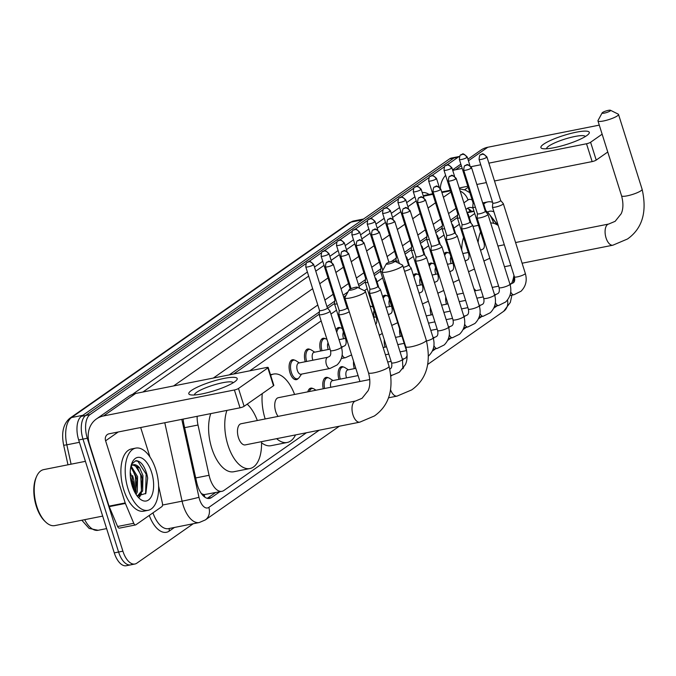 <?xml version="1.0" encoding="UTF-8"?>
<svg xmlns="http://www.w3.org/2000/svg" width="676" height="676" viewBox="0 0 676 676"><rect width="100%" height="100%" fill="white"/><g stroke="black" fill="none" stroke-linecap="round" stroke-linejoin="round"><path stroke-width="1.01" d="M298.184 378.492A10.148 5.07 -101.2 0 1 296.409 379.659A10.148 5.07 -101.2 0 1 289.996 372.806A10.148 5.07 -101.2 0 1 292.463 359.75A10.148 5.07 -101.2 0 1 294.542 360.147M305.256 361.736A10.148 5.07 -101.2 0 1 307.817 349.01A10.148 5.07 -101.2 0 1 309.904 349.407M320.618 350.996A10.148 5.07 -101.2 0 1 323.179 338.27A10.148 5.07 -101.2 0 1 325.266 338.668M335.989 330.015A10.148 5.07 -101.2 0 1 338.541 327.53A10.148 5.07 -101.2 0 1 340.628 327.928M370.051 306.017A10.148 5.07 -101.2 0 1 371.344 306.448M382.684 296.688A10.148 5.07 -101.2 0 1 384.619 295.311A10.148 5.07 -101.2 0 1 386.706 295.708M413.399 275.208A10.148 5.07 -101.2 0 1 415.334 273.831A10.148 5.07 -101.2 0 1 417.422 274.228M428.761 264.468A10.148 5.07 -101.2 0 1 430.696 263.091A10.148 5.07 -101.2 0 1 432.784 263.488M444.115 253.728A10.148 5.07 -101.2 0 1 446.059 252.351A10.148 5.07 -101.2 0 1 448.146 252.74M307.817 391.835A10.148 5.07 -101.2 0 1 310.783 388.134A10.148 5.07 -101.2 0 1 312.87 388.531M323.238 388.776A10.148 5.07 -101.2 0 1 326.145 377.394A10.148 5.07 -101.2 0 1 328.223 377.791M338.938 379.38A10.148 5.07 -101.2 0 1 341.498 366.654A10.148 5.07 -101.2 0 1 343.585 367.051M354.3 368.64A10.148 5.07 -101.2 0 1 353.59 361.288M385.024 347.16A10.148 5.07 -101.2 0 1 384.306 339.808M400.378 336.42A10.148 5.07 -101.2 0 1 399.668 329.068M431.102 314.94A10.148 5.07 -101.2 0 1 430.384 307.588M446.464 304.2A10.148 5.07 -101.2 0 1 445.746 296.849M197.147 416.315A19.029 9.515 78.8 0 0 198 425.018L209.078 475.287A19.029 9.515 78.8 0 0 209.932 478.473A19.029 9.515 78.8 0 0 221.956 491.317A19.029 9.515 78.8 0 0 223.866 490.489L306.431 432.758M202.259 494.731A6.346 3.169 78.8 0 0 204.203 494.697L204.346 494.595A19.029 9.515 -101.2 0 1 201.262 493.404M457.398 217.545L451.171 221.897M442.036 228.285L435.809 232.637M426.674 239.025L420.447 243.377M411.312 249.765L405.085 254.117M395.959 260.505L394.852 261.274M380.596 271.245L374.369 275.597M365.234 281.985L359.007 286.337M346.078 295.387L343.645 297.077M334.519 303.465L327.632 308.281M319.156 314.205L233.6 374.031M204.346 494.595L221.956 491.317M474.755 213.515L469.195 217.402M459.393 224.255L453.841 228.142M444.031 234.995L438.479 238.881M428.668 245.743L423.117 249.621M413.315 256.483L407.763 260.361M382.591 277.963L377.039 281.841M367.229 288.703L364.364 290.705M336.513 310.183L330.961 314.061M321.151 320.923L249.799 370.811M493.81 223.35L492.128 219.354A19.029 9.515 78.8 0 0 485.833 210.692M513.507 282.636A19.029 9.515 78.8 0 0 513.794 276.273M183.154 419.095A19.029 9.515 78.8 0 0 183.948 424.553L196.691 482.377A19.029 9.515 78.8 0 0 197.536 485.562A19.029 9.515 78.8 0 0 209.56 498.406A19.029 9.515 78.8 0 0 211.478 497.57L219.801 491.748M132.547 475.524A25.367 12.683 -101.2 0 1 134.786 492.221A25.367 12.683 -101.2 0 0 132.547 475.524M193.26 523.723L136.831 563.184A19.029 9.515 -101.2 0 1 134.921 564.012A19.029 9.515 -101.2 0 1 122.897 551.168L87.297 438.259A19.029 9.515 -101.2 0 1 89.992 414.616L306.245 263.395M447.03 164.952L458.184 157.153A19.029 9.515 -101.2 0 1 459.587 156.452M308.788 261.62L321.607 252.655M324.15 250.88L336.961 241.915M339.513 240.141L352.323 231.175M354.875 229.401L367.685 220.435M370.228 218.652L383.047 209.695M385.59 207.912L398.401 198.955M400.952 197.172L413.763 188.215M416.315 186.432L429.125 177.475M431.668 175.692L444.487 166.735M132.521 564.038A19.029 9.515 -101.2 0 1 130.612 564.874L126.294 565.727A19.029 9.515 -101.2 0 1 114.278 552.883L78.678 439.966L82.987 439.113A19.029 9.515 -101.2 0 1 85.683 415.47L453.875 158.015A19.029 9.515 -101.2 0 1 455.793 157.178A19.029 9.515 -101.2 0 0 453.875 158.015L85.683 415.47A19.029 9.515 -101.2 0 0 82.987 439.113L118.587 552.03L82.987 439.113L87.297 438.259M130.612 564.874A19.029 9.515 -101.2 0 1 118.587 552.03A19.029 9.515 -101.2 0 0 130.612 564.874L134.921 564.012M473.082 208.208A19.029 9.515 78.8 0 0 469.313 207.54A19.029 9.515 78.8 0 0 467.395 208.377L465.967 209.374M457.618 215.213L450.605 220.114M442.265 225.953L435.243 230.854M426.902 236.693L419.889 241.594M411.54 247.433L404.527 252.334M396.178 258.173L391.353 261.544M380.825 268.913L373.803 273.814M365.462 279.653L358.449 284.554M347.979 291.871L343.087 295.294M334.747 301.133L326.939 306.591M319.385 311.873L229.257 374.893M215.492 492.601L207.304 498.33M467.251 208.478A19.029 9.515 -101.2 0 1 471.704 211.402M133.763 490.092A25.367 12.683 78.8 0 0 132.927 481.574M78.678 439.966A19.029 9.515 -101.2 0 1 81.373 416.323L449.565 158.868A19.029 9.515 -101.2 0 1 451.483 158.032L459.604 156.418M234.538 381.898A25.367 4.715 162.5 0 1 211.985 391.412A25.367 4.715 162.5 0 1 190.598 394.852A25.367 4.715 162.5 0 1 191.443 390.449A25.367 4.715 162.5 0 1 221.872 378.881A25.367 4.715 162.5 0 1 236.313 380.444A25.367 4.715 162.5 0 1 234.538 381.898M233.195 382.768A20.297 3.777 -17.5 0 0 217.748 383.867A20.297 3.777 -17.5 0 0 196.615 392.342A20.297 3.777 -17.5 0 0 194.485 394.978M158.632 486.095L162.409 503.248A3.169 1.589 78.8 0 1 161.817 506.662L135.893 524.787A3.169 1.589 78.8 0 1 135.572 524.931L119.415 528.133A3.169 1.589 -101.2 0 1 117.59 526.494L109.225 506.645A3.169 1.589 -101.2 0 1 109.039 506.147L89.443 444.005A25.367 21.455 55 0 1 96.457 418.943A25.367 21.455 55 0 1 103.496 415.96L234.403 389.976A3.169 0.591 -17.5 0 0 238.484 388.472L244.104 406.301A3.169 0.591 162.5 0 1 240.022 407.805L109.123 433.789A6.346 5.366 -125 0 0 107.357 434.533A6.346 5.366 -125 0 0 105.608 440.803L125.195 502.936A3.169 1.589 78.8 0 0 125.381 503.443L133.755 523.292A3.169 1.589 78.8 0 0 135.572 524.931M96.457 418.943L128.617 396.449A25.367 21.455 55 0 1 135.656 393.466L266.564 367.49A3.169 0.591 -17.5 0 1 268.203 367.499A3.169 0.591 -17.5 0 1 267.873 367.921L238.484 388.472M268.203 367.499L273.822 385.328A3.169 0.591 162.5 0 1 273.493 385.751L244.104 406.301M140.676 427.528L149.971 457.001M102.676 516.101L54.824 525.598A28.536 14.272 -101.2 0 1 45.723 522.066L44.802 521.188A27.268 13.638 -101.2 0 1 36.267 506.155A27.268 13.638 -101.2 0 1 36.132 477.51L36.648 476.352A28.536 14.272 -101.2 0 1 43.712 469.609L85.413 461.336M45.723 522.066A28.536 14.272 -101.2 0 1 36.791 506.332A28.536 14.272 -101.2 0 1 36.648 476.352M155.784 469.516A31.713 15.852 -101.2 0 1 148.095 510.312A31.713 15.852 -101.2 0 1 128.06 488.909A31.713 15.852 -101.2 0 1 135.749 448.112A31.713 15.852 -101.2 0 1 155.784 469.516M148.095 510.312L143.785 511.174A31.713 15.852 -101.2 0 1 123.75 489.762A31.713 15.852 -101.2 0 1 131.44 448.965L135.749 448.112M137.228 496.066L145.864 493.395L147.664 478.076L146.853 474.189C144.394 465.933 140.98 461.429 136.62 460.694L135.699 460.787L131.541 464.133M131.465 464.361L139.662 467.953A15.852 7.926 -101.2 0 0 133.451 464.733A15.852 7.926 -101.2 0 0 130.95 466.229M132.217 486.002A22.198 11.095 -101.2 0 1 132.107 462.68A22.198 11.095 -101.2 0 1 151.627 472.431A22.198 11.095 -101.2 0 1 151.542 496.159A22.198 11.095 -101.2 0 1 139.163 498.237A22.198 11.095 -101.2 0 1 132.217 486.002M135.453 493.421L136.89 480.213L136.222 476.876L130.789 466.972M136.079 494.435L137.262 492.077L137.566 476.605L131.11 466.06M131.786 484.54L130.324 476.2M132.995 488.233L132.183 477.678L130.223 472.347M137.355 496.142L141.301 491.275L142.273 479.14L141.605 475.803L134.989 465.181L133.079 464.826M137.574 496.243L142.653 491.004L142.957 475.541L139.662 467.953M131.499 481.278L130.882 478.143M136.89 480.213L136.273 477.07M139.662 497.004L141.385 493.48M142.273 479.14L141.664 476.005M147.571 477.476L147.064 475.008M136.062 491.942L135.369 476.293L131.795 467.893M139.155 496.894L140.253 494.807M141.445 490.877L140.752 475.22L137.177 466.82M145.594 493.86L146.143 474.155L137.887 461.269L135.386 460.855M357.055 287.951A4.436 0.828 -17.5 0 0 357.393 287.241A4.436 0.828 -17.5 0 0 353.759 287.689A4.436 0.828 -17.5 0 0 349.509 289.446A4.436 0.828 -17.5 0 0 349.078 289.86A4.436 0.828 -17.5 0 0 352.019 289.903A4.436 0.828 -17.5 0 0 357.055 287.951M357.393 287.241L365.141 291.094A10.782 2.003 162.5 0 1 365.437 291.398A10.782 2.003 162.5 0 1 364.313 292.818A10.782 2.003 162.5 0 1 353.024 297.339A10.782 2.003 162.5 0 1 344.878 297.879A10.782 2.003 162.5 0 1 344.946 297.457L349.078 289.86M359.784 422.162A10.782 5.391 78.8 0 1 352.973 414.887A10.782 5.391 78.8 0 1 354.503 401.485A10.782 5.391 78.8 0 1 355.584 401.012L241.062 423.751A10.782 5.391 78.8 0 0 238.442 437.617A10.782 5.391 78.8 0 0 245.253 444.901L359.784 422.162L374.428 415.951C389.275 405.439 394.15 388.877 389.046 366.274L365.437 291.398M261.527 441.665A34.882 17.441 -101.2 0 1 249.951 468.536A34.882 17.441 -101.2 0 1 227.905 444.985A34.882 17.441 -101.2 0 1 226.925 410.408M249.951 468.536L233.786 471.747A34.882 17.441 -101.2 0 1 211.749 448.196A34.882 17.441 -101.2 0 1 210.76 413.611M247.188 404.147A34.882 17.441 -101.2 0 1 257.328 420.523M394.319 261.891A4.436 0.828 -17.5 0 0 394.657 261.181A4.436 0.828 -17.5 0 0 391.024 261.637A4.436 0.828 -17.5 0 0 386.773 263.386A4.436 0.828 -17.5 0 0 386.342 263.801A4.436 0.828 -17.5 0 0 389.275 263.851A4.436 0.828 -17.5 0 0 394.319 261.891M394.657 261.181L402.406 265.034A10.782 2.003 162.5 0 1 402.702 265.338A10.782 2.003 162.5 0 1 401.578 266.767A10.782 2.003 162.5 0 1 390.289 271.279A10.782 2.003 162.5 0 1 382.134 271.828A10.782 2.003 162.5 0 1 382.21 271.406L386.342 263.801M369.806 379.532L278.318 397.691A10.782 5.391 78.8 0 0 275.707 411.566A10.782 5.391 78.8 0 0 278.098 416.399M295.522 434.922A34.882 17.441 -101.2 0 1 287.207 442.476A34.882 17.441 -101.2 0 1 276.636 438.665M265.178 418.959A34.882 17.441 -101.2 0 1 265.169 418.926A34.882 17.441 -101.2 0 1 262.254 393.609M287.207 442.476L271.051 445.687A34.882 17.441 -101.2 0 1 261.553 442.772M270.645 375.239A34.882 17.441 -101.2 0 1 273.628 374.056A34.882 17.441 -101.2 0 1 294.592 394.463M610.132 110.982A4.436 0.828 -17.5 0 0 610.47 110.272A4.436 0.828 -17.5 0 0 606.837 110.729A4.436 0.828 -17.5 0 0 602.586 112.478A4.436 0.828 -17.5 0 0 602.155 112.892A4.436 0.828 -17.5 0 0 605.096 112.943A4.436 0.828 -17.5 0 0 610.132 110.982M610.47 110.272L618.219 114.134A10.782 2.003 162.5 0 1 618.515 114.43A10.782 2.003 162.5 0 1 617.391 115.858A10.782 2.003 162.5 0 1 606.102 120.379A10.782 2.003 162.5 0 1 597.956 120.919A10.782 2.003 162.5 0 1 598.023 120.497L602.155 112.892M513.963 275.377A34.882 17.441 -101.2 0 1 511.538 283.59M475.946 290.655A34.882 17.441 -101.2 0 1 473.8 288.415M478.084 242.54A34.882 17.441 -101.2 0 1 480.568 231.961M490.666 222.995A34.882 17.441 -101.2 0 1 498.246 225.539M461.683 249.968A34.882 17.441 -101.2 0 1 463.559 237.479M472.997 226.418A34.882 17.441 -101.2 0 1 473.284 226.359L478.473 225.328M339.208 310.402L338.82 314.391A5.704 1.065 -17.5 0 0 338.828 314.475A5.704 1.065 -17.5 0 0 341.777 314.509A5.704 1.065 -17.5 0 0 349.12 311.797A5.704 1.065 -17.5 0 0 349.238 311.712M339.208 310.377A4.124 0.769 -17.5 0 0 339.217 310.436A4.124 0.769 -17.5 0 0 341.346 310.453A4.124 0.769 -17.5 0 0 346.644 308.501A4.124 0.769 -17.5 0 0 347.075 307.952A4.124 0.769 -17.5 0 0 347.05 307.901M309.346 391.531A9.515 4.757 -101.2 0 1 311.982 388.539A9.515 4.757 -101.2 0 1 314.188 389.063L315.988 390.213M356.184 245.337C356.455 242 356.979 240.462 357.748 240.715A4.124 3.49 -125 0 1 358.897 240.233A4.124 3.49 55 0 1 363.612 243.402A4.124 0.769 -17.5 0 1 359.294 245.126A4.124 0.769 -17.5 0 1 356.184 245.337L369.933 288.956A4.124 0.769 -17.5 0 1 369.933 288.889L369.535 292.911A5.704 1.065 -17.5 0 0 369.544 292.995A5.704 1.065 -17.5 0 0 372.493 293.029A5.704 1.065 -17.5 0 0 379.836 290.317A5.704 1.065 -17.5 0 0 380.436 289.565A5.704 1.065 -17.5 0 0 380.394 289.489L377.791 286.447A4.124 0.769 -17.5 0 0 377.766 286.421M369.933 288.956A4.124 0.769 -17.5 0 0 372.062 288.973A4.124 0.769 -17.5 0 0 377.369 287.021A4.124 0.769 -17.5 0 0 377.8 286.472L364.043 242.853C358.01 237.031 359.818 241.104 357.748 240.715M330.801 387.272A5.704 2.856 -101.2 0 1 332.398 380.681L358.094 375.577M324.624 388.506A9.515 4.757 -101.2 0 1 327.345 377.8A9.515 4.757 -101.2 0 1 329.55 378.323L333.031 380.554M346.568 377.867A5.704 2.856 -101.2 0 1 346.365 377.284A5.704 2.856 -101.2 0 1 347.751 369.941L355.813 368.344M385.016 280.954L384.897 282.171A5.704 1.065 -17.5 0 0 384.906 282.255A5.704 1.065 -17.5 0 0 385.506 282.517M340.332 379.101A9.515 4.757 -101.2 0 1 342.707 367.06A9.515 4.757 -101.2 0 1 344.904 367.583L348.394 369.814M404.561 271.237A5.704 1.065 -17.5 0 0 410.56 268.837A5.704 1.065 -17.5 0 0 411.152 268.085A5.704 1.065 -17.5 0 0 411.109 268.009L408.507 264.967M403.344 267.375A4.124 0.769 -17.5 0 0 408.084 265.541A4.124 0.769 -17.5 0 0 408.515 264.992A4.124 0.769 -17.5 0 0 408.49 264.941M355.694 368.361A9.515 4.757 -101.2 0 1 355.238 366.536M416.002 256.703L415.622 260.691A5.704 1.065 -17.5 0 0 415.63 260.775A5.704 1.065 -17.5 0 0 418.571 260.801A5.704 1.065 -17.5 0 0 425.922 258.097A5.704 1.065 -17.5 0 0 426.514 257.345A5.704 1.065 -17.5 0 0 426.471 257.269L423.869 254.227A4.124 0.769 -17.5 0 1 423.877 254.252A4.124 0.769 -17.5 0 1 423.446 254.801A4.124 0.769 -17.5 0 1 418.14 256.753A4.124 0.769 -17.5 0 1 416.01 256.736A4.124 0.769 -17.5 0 1 416.01 256.669M431.364 245.929A4.124 0.769 -17.5 0 0 431.373 245.996L430.975 249.951A5.704 1.065 -17.5 0 0 430.984 250.035A5.704 1.065 -17.5 0 0 433.933 250.061A5.704 1.065 -17.5 0 0 441.276 247.357A5.704 1.065 -17.5 0 0 441.876 246.605A5.704 1.065 -17.5 0 0 441.834 246.529L439.231 243.487M417.624 202.369C417.895 199.04 418.419 197.502 419.188 197.755A4.124 3.49 -125 0 1 420.337 197.274A4.124 3.49 55 0 1 425.052 200.442A4.124 0.769 -17.5 0 1 420.734 202.166A4.124 0.769 -17.5 0 1 417.624 202.369L431.373 245.996A4.124 0.769 -17.5 0 0 433.502 246.013A4.124 0.769 -17.5 0 0 438.808 244.061A4.124 0.769 -17.5 0 0 439.239 243.512A4.124 0.769 -17.5 0 0 439.206 243.461M386.418 346.881A9.515 4.757 -101.2 0 1 385.962 345.056M432.978 191.629C433.257 188.3 433.781 186.753 434.55 187.015A4.124 3.49 -125 0 1 435.69 186.534A4.124 3.49 55 0 1 440.414 189.694A4.124 0.769 -17.5 0 1 436.096 191.426A4.124 0.769 -17.5 0 1 432.978 191.629L446.735 235.256A4.124 0.769 -17.5 0 1 446.726 235.189L446.337 239.211A5.704 1.065 -17.5 0 0 446.346 239.296A5.704 1.065 -17.5 0 0 449.295 239.321A5.704 1.065 -17.5 0 0 456.638 236.617A5.704 1.065 -17.5 0 0 457.23 235.865A5.704 1.065 -17.5 0 0 457.187 235.789L454.585 232.747M446.735 235.256A4.124 0.769 -17.5 0 0 448.864 235.273A4.124 0.769 -17.5 0 0 454.171 233.321A4.124 0.769 -17.5 0 0 454.593 232.772A4.124 0.769 -17.5 0 0 454.568 232.721M401.772 336.141A9.515 4.757 -101.2 0 1 401.324 334.316M462.088 224.483L461.7 228.471A5.704 1.065 -17.5 0 0 461.708 228.556A5.704 1.065 -17.5 0 0 464.657 228.581A5.704 1.065 -17.5 0 0 472 225.877A5.704 1.065 -17.5 0 0 472.592 225.125A5.704 1.065 -17.5 0 0 472.549 225.049L469.947 222.007A4.124 0.769 -17.5 0 0 469.93 221.981M462.088 224.449A4.124 0.769 -17.5 0 0 462.097 224.508A4.124 0.769 -17.5 0 0 464.226 224.533A4.124 0.769 -17.5 0 0 469.524 222.581A4.124 0.769 -17.5 0 0 469.955 222.032L456.207 178.413C450.174 172.583 451.982 176.656 449.912 176.275A4.124 3.49 -125 0 1 451.053 175.794A4.124 3.49 55 0 1 455.776 178.954A4.124 0.769 -17.5 0 0 456.207 178.413M477.442 213.743L477.062 217.731A5.704 1.065 -17.5 0 0 477.062 217.816A5.704 1.065 -17.5 0 0 480.011 217.841A5.704 1.065 -17.5 0 0 487.354 215.137A5.704 1.065 -17.5 0 0 487.954 214.385A5.704 1.065 -17.5 0 0 487.911 214.309L485.309 211.267M477.45 213.709A4.124 0.769 -17.5 0 0 477.45 213.768A4.124 0.769 -17.5 0 0 479.58 213.793A4.124 0.769 -17.5 0 0 484.886 211.841A4.124 0.769 -17.5 0 0 485.317 211.292A4.124 0.769 -17.5 0 0 485.283 211.242M432.496 314.661A9.515 4.757 -101.2 0 1 432.04 312.836M502.716 204.397A5.704 1.065 -17.5 0 0 503.316 203.645A5.704 1.065 -17.5 0 0 503.274 203.569L500.671 200.527A4.124 0.769 -17.5 0 1 500.679 200.552A4.124 0.769 -17.5 0 1 500.248 201.093A4.124 0.769 -17.5 0 1 494.942 203.054A4.124 0.769 -17.5 0 1 492.812 203.028L492.415 206.991A5.704 1.065 -17.5 0 0 492.424 207.076A5.704 1.065 -17.5 0 0 495.373 207.101A5.704 1.065 -17.5 0 0 502.716 204.397M492.804 202.969A4.124 0.769 -17.5 0 0 492.812 203.028L479.064 159.409A4.124 0.769 -17.5 0 0 482.174 159.206A4.124 0.769 -17.5 0 0 486.492 157.474A4.124 0.769 -17.5 0 0 486.923 156.933L500.679 200.552M447.858 303.921A9.515 4.757 -101.2 0 1 447.402 302.096M330.023 368.462L300.93 374.234A5.704 2.856 -101.2 0 1 297.33 370.38A5.704 2.856 -101.2 0 1 298.707 363.037L327.801 357.258A5.704 2.856 -101.2 0 0 327.074 357.629A5.704 2.856 -101.2 0 0 326.415 364.601A5.704 2.856 -101.2 0 0 330.023 368.462L337.07 364.964C341.963 360.063 343.4 354.114 341.38 347.118L330.023 311.104A5.704 1.065 -17.5 0 0 329.989 311.036L327.378 307.986A4.124 0.769 -17.5 0 0 327.361 307.96M305.772 266.876C306.051 263.539 306.574 262.001 307.343 262.263A4.124 3.49 -125 0 1 308.493 261.773A4.124 3.49 55 0 1 313.208 264.941A4.124 0.769 -17.5 0 1 308.89 266.665A4.124 0.769 -17.5 0 1 305.772 266.876L319.528 310.495A4.124 0.769 -17.5 0 1 319.52 310.436L319.131 314.45A5.704 1.065 -17.5 0 0 319.14 314.543A5.704 1.065 -17.5 0 0 322.089 314.568A5.704 1.065 -17.5 0 0 327.556 312.853A5.704 1.065 -17.5 0 0 330.023 311.104M301.572 374.107L299.206 377.495A9.515 4.757 -101.2 0 1 297.364 378.822A9.515 4.757 -101.2 0 1 291.356 372.4A9.515 4.757 -101.2 0 1 293.663 360.156A9.515 4.757 -101.2 0 1 295.86 360.68L299.35 362.911M319.528 310.495A4.124 0.769 -17.5 0 0 321.658 310.521A4.124 0.769 -17.5 0 0 326.964 308.56A4.124 0.769 -17.5 0 0 327.395 308.019L313.639 264.4C307.605 258.57 309.414 262.643 307.343 262.263M312.887 360.224A5.704 2.856 -101.2 0 1 312.684 359.64A5.704 2.856 -101.2 0 1 314.07 352.297L330.049 349.129M334.882 299.73L334.493 303.71A5.704 1.065 -17.5 0 0 334.502 303.803A5.704 1.065 -17.5 0 0 337.147 303.887M334.882 299.696A4.124 0.769 -17.5 0 0 334.89 299.755A4.124 0.769 -17.5 0 0 335.904 299.941M344.895 301.04A5.704 1.065 -17.5 0 0 345.385 300.364A5.704 1.065 -17.5 0 0 345.343 300.288L344.261 299.029M306.65 361.457A9.515 4.757 -101.2 0 1 309.017 349.416A9.515 4.757 -101.2 0 1 311.222 349.94L314.712 352.171M328.249 349.484A5.704 2.856 -101.2 0 1 328.046 348.9A5.704 2.856 -101.2 0 1 328.054 342.816M322.013 350.717A9.515 4.757 -101.2 0 1 324.379 338.676A9.515 4.757 -101.2 0 1 326.584 339.2L326.998 339.462M343.611 338.744A5.704 2.856 -101.2 0 1 343.408 338.161A5.704 2.856 -101.2 0 1 343.416 332.077M365.606 278.216A4.124 0.769 -17.5 0 0 365.606 278.275L365.209 282.23A5.704 1.065 -17.5 0 0 365.217 282.315A5.704 1.065 -17.5 0 0 367.871 282.407M351.858 234.656C352.128 231.319 352.652 229.781 353.421 230.034A4.124 3.49 -125 0 1 354.57 229.553A4.124 3.49 55 0 1 359.286 232.721A4.124 0.769 -17.5 0 1 354.968 234.445A4.124 0.769 -17.5 0 1 351.858 234.656L365.606 278.275A4.124 0.769 -17.5 0 0 366.629 278.461M375.619 279.56A5.704 1.065 -17.5 0 0 376.11 278.884A5.704 1.065 -17.5 0 0 376.067 278.808L374.977 277.54M336.749 332.423A9.515 4.757 -101.2 0 1 339.741 327.936A9.515 4.757 -101.2 0 1 341.946 328.46L342.36 328.722M380.96 267.476A4.124 0.769 -17.5 0 0 380.968 267.535L380.571 271.49A5.704 1.065 -17.5 0 0 380.58 271.575A5.704 1.065 -17.5 0 0 382.134 271.82L405.744 346.704A10.782 2.003 -17.5 0 0 413.898 346.163A10.782 2.003 -17.5 0 0 425.187 341.642A10.782 2.003 -17.5 0 0 426.311 340.222L402.702 265.338M367.212 223.917C367.49 220.579 368.014 219.041 368.783 219.294A4.124 3.49 -125 0 1 369.924 218.813A4.124 3.49 55 0 1 374.648 221.981A4.124 0.769 -17.5 0 1 370.33 223.705A4.124 0.769 -17.5 0 1 367.212 223.917L380.968 267.535A4.124 0.769 -17.5 0 0 381.982 267.721M374.327 317.264A5.704 2.856 -101.2 0 1 374.124 316.681A5.704 2.856 -101.2 0 1 374.141 310.597M382.574 213.177C382.853 209.839 383.376 208.301 384.145 208.554A4.124 3.49 -125 0 1 385.286 208.073A4.124 3.49 55 0 1 390.01 211.242A4.124 0.769 -17.5 0 1 385.692 212.965A4.124 0.769 -17.5 0 1 382.574 213.177L396.33 256.795A4.124 0.769 -17.5 0 1 396.322 256.736L395.933 260.75A5.704 1.065 -17.5 0 0 395.942 260.835A5.704 1.065 -17.5 0 0 398.587 260.919M396.33 256.795A4.124 0.769 -17.5 0 0 397.344 256.981M406.335 258.08A5.704 1.065 -17.5 0 0 406.825 257.404A5.704 1.065 -17.5 0 0 406.783 257.328L405.701 256.06M370.456 306.456L370.203 306.507A9.515 4.757 -101.2 0 1 370.456 306.456A9.515 4.757 -101.2 0 1 372.662 306.98L373.076 307.242M389.689 306.524A5.704 2.856 -101.2 0 1 389.486 305.941A5.704 2.856 -101.2 0 1 389.494 299.857M411.676 246.022L411.295 250.01A5.704 1.065 -17.5 0 0 411.304 250.095A5.704 1.065 -17.5 0 0 413.949 250.179M411.684 245.996A4.124 0.769 -17.5 0 0 411.684 246.056A4.124 0.769 -17.5 0 0 412.706 246.241M421.697 247.34A5.704 1.065 -17.5 0 0 422.187 246.664A5.704 1.065 -17.5 0 0 422.145 246.588L421.063 245.32M383.25 298.505A9.515 4.757 -101.2 0 1 385.819 295.716A9.515 4.757 -101.2 0 1 388.024 296.24L388.438 296.502M427.038 235.282L426.649 239.27A5.704 1.065 -17.5 0 0 426.657 239.355A5.704 1.065 -17.5 0 0 429.311 239.439M427.038 235.256A4.124 0.769 -17.5 0 0 427.046 235.316A4.124 0.769 -17.5 0 0 428.069 235.501M437.059 236.6A5.704 1.065 -17.5 0 0 437.549 235.924A5.704 1.065 -17.5 0 0 437.507 235.848L436.417 234.58M420.404 285.035A5.704 2.856 -101.2 0 1 420.21 284.452A5.704 2.856 -101.2 0 1 420.219 278.377M442.4 224.516A4.124 0.769 -17.5 0 0 442.408 224.576L442.011 228.53A5.704 1.065 -17.5 0 0 442.019 228.615A5.704 1.065 -17.5 0 0 444.664 228.699M428.652 180.957C428.93 177.619 429.454 176.081 430.223 176.335A4.124 3.49 -125 0 1 431.364 175.853A4.124 3.49 55 0 1 436.088 179.022A4.124 0.769 -17.5 0 1 431.77 180.745A4.124 0.769 -17.5 0 1 428.652 180.957L442.408 224.576A4.124 0.769 -17.5 0 0 443.422 224.762M452.413 225.86A5.704 1.065 -17.5 0 0 452.903 225.184A5.704 1.065 -17.5 0 0 452.861 225.108L451.779 223.84M413.974 277.025A9.515 4.757 -101.2 0 1 416.543 274.236A9.515 4.757 -101.2 0 1 418.74 274.752L419.162 275.022M435.767 274.295A5.704 2.856 -101.2 0 1 435.564 273.712A5.704 2.856 -101.2 0 1 435.572 267.637M444.014 170.217C444.293 166.879 444.816 165.341 445.585 165.595A4.124 3.49 -125 0 1 446.726 165.113A4.124 3.49 55 0 1 451.45 168.282A4.124 0.769 -17.5 0 1 447.132 170.006A4.124 0.769 -17.5 0 1 444.014 170.217L457.77 213.836A4.124 0.769 -17.5 0 1 457.762 213.768L457.373 217.79A5.704 1.065 -17.5 0 0 457.382 217.875A5.704 1.065 -17.5 0 0 460.026 217.959M457.77 213.836A4.124 0.769 -17.5 0 0 458.784 214.022M467.775 215.12A5.704 1.065 -17.5 0 0 468.265 214.444A5.704 1.065 -17.5 0 0 468.223 214.368L467.141 213.101M429.328 266.285A9.515 4.757 -101.2 0 1 431.896 263.496A9.515 4.757 -101.2 0 1 434.102 264.012L434.516 264.282M451.129 263.555A5.704 2.856 -101.2 0 1 450.926 262.972A5.704 2.856 -101.2 0 1 450.934 256.897M473.115 203.062L472.735 207.05A5.704 1.065 -17.5 0 0 472.735 207.135A5.704 1.065 -17.5 0 0 475.389 207.219M473.124 203.028A4.124 0.769 -17.5 0 0 473.124 203.096A4.124 0.769 -17.5 0 0 474.146 203.273M483.137 204.38A5.704 1.065 -17.5 0 0 483.627 203.704A5.704 1.065 -17.5 0 0 483.585 203.628L482.503 202.361M444.69 255.536A9.515 4.757 -101.2 0 1 447.258 252.756A9.515 4.757 -101.2 0 1 449.464 253.272L449.878 253.542M586.65 135.682A25.367 4.715 162.5 0 1 564.105 145.196A25.367 4.715 162.5 0 1 542.71 148.644A25.367 4.715 162.5 0 1 543.555 144.233A25.367 4.715 162.5 0 1 573.992 132.673A25.367 4.715 162.5 0 1 588.424 134.228A25.367 4.715 162.5 0 1 586.65 135.682M585.306 136.56A20.297 3.777 -17.5 0 0 569.86 137.65A20.297 3.777 -17.5 0 0 548.735 146.126A20.297 3.777 -17.5 0 0 546.605 148.762M440.346 188.114A25.367 21.455 55 0 1 445.619 175.304M452.759 170.546A25.367 21.455 55 0 1 455.616 169.744L462.198 168.434M467.927 159.19L480.729 150.241A25.367 21.455 55 0 1 487.776 147.258L599.282 125.128M471.096 166.676L480.746 164.758M488.883 163.144L586.514 143.76A3.169 0.591 -17.5 0 0 590.596 142.256L596.215 160.085A3.169 0.591 162.5 0 1 592.142 161.589L494.502 180.974M602.139 134.186L590.596 142.256M607.758 152.016L596.215 160.085M486.365 182.588L476.859 184.472M467.817 186.263L461.235 187.573A6.346 5.366 -125 0 0 459.469 188.317A6.346 5.366 -125 0 0 459.35 188.401M487.557 212.146A22.198 11.095 -101.2 0 1 493.953 211.926M498.22 225.522L489.576 214.613M483.729 204.025A31.713 15.852 -101.2 0 1 487.861 201.896A31.713 15.852 -101.2 0 1 492.593 202.318M482.96 202.893A31.713 15.852 -101.2 0 1 483.551 202.749L487.861 201.896M497.291 224.905L489.83 214.985M195.71 477.949L209.078 475.287M204.203 494.697A19.029 16.089 55 0 1 204.811 497.139M184.632 427.671L198 425.018M467.04 212.779L474.079 211.377M207.464 498.364L211.478 497.57M181.793 419.365L198.964 497.274A12.683 6.346 78.8 0 0 199.53 499.395A12.683 6.346 78.8 0 0 208.825 507.406L319.207 430.223M208.825 507.406A12.683 10.731 -125 0 1 205.318 519.937L199.243 522.54A25.367 12.683 -101.2 0 1 183.213 505.411A25.367 12.683 -101.2 0 1 182.081 501.17L162.527 505.048M174.433 527.466L169.33 531.032A3.169 2.679 55 0 1 169.684 528.404M169.33 531.032A28.536 14.272 -101.2 0 1 149.261 515.442M152.953 512.864A25.367 12.683 78.8 0 0 168.535 528.632L199.243 522.54M132.758 394.285A28.536 14.272 -101.2 0 1 133.916 393.331L307.394 272.022M314.484 267.071L322.756 261.282M329.837 256.331L338.118 250.542M345.199 245.591L353.48 239.803M360.561 234.851L368.834 229.063M375.924 224.111L384.196 218.323M391.277 213.371L399.558 207.583M406.639 202.631L414.92 196.843M422.221 192.601A28.536 14.272 -101.2 0 1 429.04 194.477M89.992 414.616L81.373 416.323M122.897 551.168L114.278 552.883M458.184 157.153L449.565 158.868M198.964 497.274A12.683 0.456 167.6 0 1 182.081 501.17L164.792 422.737M450.512 190.818L441.91 192.525M432.868 194.325L423.362 196.209M432.691 193.75L425.322 195.212A25.367 12.683 78.8 0 0 423.294 195.989M173.58 385.945L312.658 288.694M319.74 283.743L328.012 277.954M335.887 272.453L343.374 267.214M351.241 261.713L358.736 256.474M366.603 250.973L374.098 245.734M381.965 240.233L389.452 234.995M397.327 229.494L404.814 224.255M412.681 218.754L420.176 213.515M428.043 208.014L435.53 202.775M443.405 197.274L450.892 192.035M416.205 200.916L407.924 206.704M400.843 211.656L392.562 217.444M385.481 222.396L377.208 228.184M370.118 233.135L361.846 238.924M354.765 243.875L346.484 249.664M339.403 254.615L331.122 260.404M324.041 265.355L315.768 271.144M308.678 276.095L142.873 392.038M432.319 351.123L435.75 348.731M447.681 340.383L451.103 337.992M463.043 329.643L466.465 327.252M478.397 318.903L481.827 316.512M493.759 308.163L497.19 305.772M472.186 200.096A12.683 6.346 78.8 0 0 467.995 199.978L463.905 202.834M456.038 208.343L448.543 213.582M440.676 219.083L433.181 224.322M425.314 229.823L417.827 235.062M409.952 240.563L402.465 245.802M394.598 251.303L387.103 256.542M379.236 262.043L371.741 267.282M363.874 272.783L356.387 278.022M348.52 283.523L341.025 288.762M333.158 294.263L324.877 300.051M317.796 305.003L213.329 378.053M134.118 393.846A3.169 2.679 55 0 1 133.916 393.331M467.995 199.978A12.683 10.731 -125 0 0 460.204 191.097M511.893 295.159L510.329 302.409L503.645 311.332A12.683 10.731 -125 0 0 507.473 300.034M82.852 415.292L71.546 417.531A6.346 5.366 -125 0 0 69.789 418.275L349.264 222.852A6.346 5.366 55 0 1 351.03 222.108L71.546 417.531A25.367 12.683 78.8 0 0 66.823 444.816L63.679 445.298C61.195 432.978 63.231 423.97 69.789 418.275M349.264 222.852L353.582 220.993A25.367 12.683 78.8 0 0 351.03 222.108L362.336 219.861M79.413 442.315L66.823 444.816L71.09 464.175M84.703 519.667A25.367 12.683 78.8 0 0 98.104 530.288L106.622 528.598M135.656 393.466L103.496 415.96M273.493 385.751L267.873 367.921M118.216 431.981L105.608 440.803M109.039 506.147L125.195 502.936M240.022 407.805L234.403 389.976M125.381 503.443L109.225 506.645M117.59 526.494L133.755 523.292M355.584 401.012L362.074 398.282L368.116 390.694C368.766 389.224 371.394 383.664 368.488 372.763A10.782 2.003 -17.5 0 0 376.633 372.214A10.782 2.003 -17.5 0 0 387.923 367.702A10.782 2.003 -17.5 0 0 389.046 366.274M390.677 390.077A10.782 5.391 78.8 0 0 397.049 396.111L411.692 389.9C426.539 379.38 431.415 362.818 426.311 340.222M391.041 375.315L392.849 374.96A10.782 5.391 78.8 0 0 391.767 375.433A10.782 5.391 78.8 0 0 391.125 376M515.577 242.532L608.662 224.052A10.782 5.391 78.8 0 0 607.58 224.525A10.782 5.391 78.8 0 0 606.051 237.927A10.782 5.391 78.8 0 0 612.862 245.202L627.505 238.991C642.352 228.471 647.228 211.918 642.124 189.314L618.515 114.43M608.662 224.052L615.152 221.322L621.193 213.734C621.844 212.256 624.472 206.704 621.565 195.795A10.782 2.003 -17.5 0 0 629.711 195.254A10.782 2.003 -17.5 0 0 641 190.733A10.782 2.003 -17.5 0 0 642.124 189.314M332.896 264.882A4.124 3.49 55 0 0 328.173 261.713A4.124 3.49 -125 0 0 327.032 262.195C326.263 261.942 325.739 263.479 325.46 266.817A4.124 0.769 -17.5 0 0 328.578 266.606A4.124 0.769 -17.5 0 0 332.896 264.882A4.124 0.769 -17.5 0 0 333.327 264.333L347.075 307.952M348.258 254.142A4.124 3.49 55 0 0 343.535 250.973A4.124 3.49 -125 0 0 342.394 251.455C341.625 251.202 341.101 252.74 340.822 256.077A4.124 0.769 -17.5 0 0 343.94 255.866A4.124 0.769 -17.5 0 0 348.258 254.142A4.124 0.769 -17.5 0 0 348.681 253.593L359.64 288.356M389.858 369.121L390.525 368.657C391.793 367.702 392.131 365.733 391.548 362.767A5.704 1.065 -17.5 0 0 395.857 362.48A5.704 1.065 -17.5 0 0 401.84 360.088A5.704 1.065 -17.5 0 0 401.983 359.978A5.704 1.065 -17.5 0 0 402.431 359.336L380.436 289.565M363.612 243.402A4.124 0.769 -17.5 0 0 364.043 242.853M378.974 232.662A4.124 3.49 55 0 0 374.25 229.494A4.124 3.49 -125 0 0 373.11 229.975C372.341 229.722 371.817 231.26 371.538 234.597A4.124 0.769 -17.5 0 0 374.656 234.386A4.124 0.769 -17.5 0 0 378.974 232.662A4.124 0.769 -17.5 0 0 379.405 232.113L388.928 262.33M402.71 360.3A5.704 2.856 -101.2 0 1 403.479 359.108A5.704 2.856 -101.2 0 1 404.206 358.736L405.887 357.917L407.146 355.593M403.606 367.888A5.704 2.856 -101.2 0 1 403.209 367.11M394.336 221.922A4.124 3.49 55 0 0 389.613 218.754A4.124 3.49 -125 0 0 388.472 219.235C387.703 218.982 387.179 220.52 386.9 223.857A4.124 0.769 -17.5 0 0 390.018 223.646A4.124 0.769 -17.5 0 0 394.336 221.922A4.124 0.769 -17.5 0 0 394.767 221.373L408.515 264.992M426.548 341.008A5.704 1.065 -17.5 0 0 432.555 338.608A5.704 1.065 -17.5 0 0 432.699 338.499A5.704 1.065 -17.5 0 0 433.147 337.848L411.152 268.085M409.69 211.182A4.124 3.49 55 0 0 404.975 208.014A4.124 3.49 -125 0 0 403.834 208.495C403.065 208.242 402.541 209.78 402.262 213.117A4.124 0.769 -17.5 0 0 405.38 212.906A4.124 0.769 -17.5 0 0 409.69 211.182A4.124 0.769 -17.5 0 0 410.121 210.633L423.877 254.252M433.426 338.82A5.704 2.856 -101.2 0 1 434.203 337.62A5.704 2.856 -101.2 0 1 434.93 337.256L436.603 336.437C437.871 335.482 438.209 333.513 437.625 330.547A5.704 1.065 -17.5 0 0 441.943 330.26A5.704 1.065 -17.5 0 0 447.918 327.868A5.704 1.065 -17.5 0 0 448.061 327.759A5.704 1.065 -17.5 0 0 448.509 327.108L426.514 257.345M448.509 327.108C450.52 334.105 449.084 340.053 444.2 344.954L437.152 348.453A5.704 2.856 -101.2 0 1 433.933 345.63M448.788 328.08A5.704 2.856 -101.2 0 1 449.557 326.88A5.704 2.856 -101.2 0 1 450.292 326.516L451.965 325.697C453.233 324.742 453.571 322.773 452.988 319.807A5.704 1.065 -17.5 0 0 457.297 319.52A5.704 1.065 -17.5 0 0 463.28 317.128A5.704 1.065 -17.5 0 0 463.423 317.019A5.704 1.065 -17.5 0 0 463.871 316.368L441.876 246.605M463.871 316.368C465.882 323.365 464.446 329.313 459.562 334.214L452.514 337.713A5.704 2.856 -101.2 0 1 449.295 334.89M425.052 200.442A4.124 0.769 -17.5 0 0 425.483 199.893L439.239 243.512M464.15 317.34A5.704 2.856 -101.2 0 1 464.919 316.14A5.704 2.856 -101.2 0 1 465.646 315.776L467.327 314.957C468.595 314.002 468.933 312.033 468.341 309.067A5.704 1.065 -17.5 0 0 472.659 308.78A5.704 1.065 -17.5 0 0 478.633 306.389A5.704 1.065 -17.5 0 0 478.785 306.279A5.704 1.065 -17.5 0 0 479.233 305.628L457.23 235.865M479.233 305.628C481.244 312.625 479.808 318.573 474.924 323.474L467.868 326.973A5.704 2.856 -101.2 0 1 464.649 324.15M440.414 189.694A4.124 0.769 -17.5 0 0 440.845 189.153L454.593 232.772M449.912 176.275C449.143 176.013 448.619 177.56 448.34 180.889A4.124 0.769 -17.5 0 0 451.458 180.686A4.124 0.769 -17.5 0 0 455.776 178.954M479.512 306.591A5.704 2.856 -101.2 0 1 480.281 305.4A5.704 2.856 -101.2 0 1 481.008 305.028L482.681 304.217C483.948 303.254 484.286 301.293 483.703 298.319A5.704 1.065 -17.5 0 0 488.021 298.04A5.704 1.065 -17.5 0 0 493.995 295.64A5.704 1.065 -17.5 0 0 494.139 295.539A5.704 1.065 -17.5 0 0 494.587 294.888L472.592 225.125M494.587 294.888C496.607 301.885 495.17 307.834 490.277 312.735L483.23 316.233A5.704 2.856 -101.2 0 1 480.011 313.41M471.13 168.214A4.124 3.49 55 0 0 466.415 165.045A4.124 3.49 -125 0 0 465.265 165.536C464.497 165.274 463.981 166.82 463.702 170.149A4.124 0.769 -17.5 0 0 466.82 169.946A4.124 0.769 -17.5 0 0 471.13 168.214A4.124 0.769 -17.5 0 0 471.561 167.673L485.317 211.292M494.866 295.851A5.704 2.856 -101.2 0 1 495.643 294.66A5.704 2.856 -101.2 0 1 496.37 294.288L498.043 293.477C499.31 292.514 499.648 290.553 499.065 287.579A5.704 1.065 -17.5 0 0 503.375 287.292A5.704 1.065 -17.5 0 0 509.358 284.9A5.704 1.065 -17.5 0 0 509.501 284.799A5.704 1.065 -17.5 0 0 509.949 284.148L487.954 214.385M509.949 284.148C511.96 291.145 510.524 297.094 505.64 301.995L498.592 305.493A5.704 2.856 -101.2 0 1 495.373 302.671M486.492 157.474A4.124 3.49 55 0 0 481.777 154.305A4.124 3.49 -125 0 0 480.628 154.796C479.859 154.534 479.335 156.08 479.064 159.409M510.228 285.111A5.704 2.856 -101.2 0 1 510.997 283.92A5.704 2.856 -101.2 0 1 511.732 283.548L513.405 282.737C514.673 281.774 515.011 279.813 514.428 276.839A5.704 1.065 -17.5 0 0 518.737 276.552A5.704 1.065 -17.5 0 0 524.711 274.16A5.704 1.065 -17.5 0 0 524.863 274.059A5.704 1.065 -17.5 0 0 525.311 273.408L503.316 203.645M525.311 273.408C527.322 280.405 525.886 286.354 521.002 291.255L513.954 294.744A5.704 2.856 -101.2 0 1 510.735 291.931M327.801 357.258L329.474 356.446C330.741 355.483 331.079 353.523 330.496 350.548A5.704 1.065 -17.5 0 0 333.445 350.582A5.704 1.065 -17.5 0 0 340.932 347.768A5.704 1.065 -17.5 0 0 341.38 347.118M313.208 264.941A4.124 0.769 -17.5 0 0 313.639 264.4M328.57 254.201A4.124 3.49 55 0 0 323.846 251.033A4.124 3.49 -125 0 0 322.705 251.523C321.937 251.261 321.413 252.799 321.134 256.136A4.124 0.769 -17.5 0 0 324.252 255.925A4.124 0.769 -17.5 0 0 328.57 254.201A4.124 0.769 -17.5 0 0 329.001 253.661L331.671 262.144M341.659 348.081A5.704 2.856 -101.2 0 1 342.436 346.889A5.704 2.856 -101.2 0 1 343.163 346.518L344.836 345.706C346.104 344.743 346.442 342.783 345.858 339.808A5.704 1.065 -17.5 0 0 346.898 340.087M351.579 354.925L345.385 357.714A5.704 2.856 -101.2 0 1 342.166 354.9M343.932 243.461A4.124 3.49 55 0 0 339.208 240.293A4.124 3.49 -125 0 0 338.068 240.774C337.299 240.521 336.775 242.059 336.496 245.396A4.124 0.769 -17.5 0 0 339.614 245.185A4.124 0.769 -17.5 0 0 343.932 243.461A4.124 0.769 -17.5 0 0 344.354 242.921L347.033 251.404M375.552 324.226C376.819 323.263 377.166 321.303 376.574 318.328A5.704 1.065 -17.5 0 0 377.622 318.607M359.286 232.721A4.124 0.769 -17.5 0 0 359.716 232.181L362.395 240.664M388.387 314.788A5.704 2.856 -101.2 0 1 388.514 314.67A5.704 2.856 -101.2 0 1 389.241 314.298L390.914 313.487C392.181 312.523 392.519 310.563 391.936 307.588A5.704 1.065 -17.5 0 0 392.984 307.867M374.648 221.981A4.124 0.769 -17.5 0 0 375.079 221.432L377.749 229.916M390.01 211.242A4.124 0.769 -17.5 0 0 390.441 210.692L393.111 219.176M405.363 200.502A4.124 3.49 55 0 0 400.648 197.333A4.124 3.49 -125 0 0 399.508 197.814C398.73 197.561 398.215 199.099 397.936 202.437A4.124 0.769 -17.5 0 0 401.054 202.225A4.124 0.769 -17.5 0 0 405.363 200.502A4.124 0.769 -17.5 0 0 405.794 199.952L408.473 208.436M419.103 293.308A5.704 2.856 -101.2 0 1 419.23 293.19A5.704 2.856 -101.2 0 1 419.957 292.818L421.638 291.998C422.906 291.043 423.244 289.083 422.652 286.109A5.704 1.065 -17.5 0 0 423.7 286.387M420.725 189.762A4.124 3.49 55 0 0 416.01 186.593A4.124 3.49 -125 0 0 414.861 187.075C414.092 186.821 413.568 188.359 413.298 191.697A4.124 0.769 -17.5 0 0 416.408 191.485A4.124 0.769 -17.5 0 0 420.725 189.762A4.124 0.769 -17.5 0 0 421.156 189.212L423.835 197.696M434.465 282.568A5.704 2.856 -101.2 0 1 434.592 282.45A5.704 2.856 -101.2 0 1 435.319 282.078L436.992 281.258C438.259 280.303 438.597 278.343 438.014 275.369A5.704 1.065 -17.5 0 0 439.062 275.647M449.827 271.828A5.704 2.856 -101.2 0 1 449.954 271.71A5.704 2.856 -101.2 0 1 450.681 271.338L452.354 270.518C453.621 269.563 453.959 267.603 453.376 264.629A5.704 1.065 -17.5 0 0 454.424 264.907M436.088 179.022A4.124 0.769 -17.5 0 0 436.519 178.472L439.189 186.956M465.189 261.088A5.704 2.856 -101.2 0 1 465.308 260.97A5.704 2.856 -101.2 0 1 466.043 260.598L467.716 259.778C468.983 258.824 469.321 256.863 468.738 253.889A5.704 1.065 -17.5 0 0 469.778 254.168M451.45 168.282A4.124 0.769 -17.5 0 0 451.881 167.732L454.551 176.216M466.803 157.542A4.124 3.49 55 0 0 462.088 154.373A4.124 3.49 -125 0 0 460.939 154.855C460.17 154.601 459.655 156.139 459.376 159.477A4.124 0.769 -17.5 0 0 462.494 159.266A4.124 0.769 -17.5 0 0 466.803 157.542A4.124 0.769 -17.5 0 0 467.234 156.993L469.913 165.476M480.543 250.348A5.704 2.856 -101.2 0 1 480.67 250.23A5.704 2.856 -101.2 0 1 481.397 249.858L483.078 249.038C484.337 248.084 484.684 246.123 484.092 243.149A5.704 1.065 -17.5 0 0 485.14 243.428M487.776 147.258L468.434 160.778M461.345 165.73L455.616 169.744M468.147 187.294L464.606 189.77M592.142 161.589L586.514 143.76M470.133 211.706L468.722 209.045M466.905 212.349L473.944 210.954M450.334 190.252L441.724 191.959M469.845 192.694L465.232 190.007L459.486 188.824M205.318 519.937L339.335 426.226M427.883 364.305L503.645 311.332M67.98 464.792L63.679 445.298M81.838 520.233L89.122 528.421L98.104 530.288M353.582 220.993L363.536 219.024M368.488 372.763L344.878 297.879M405.744 346.704C408.659 357.612 406.031 363.164 405.372 364.643L399.33 372.222L392.849 374.96M388.497 397.809L397.049 396.111M273.628 374.056L270.468 374.681M504.457 266.716L510.836 265.457M522.1 263.217L612.862 245.202M621.565 195.795L597.956 120.919M497.933 246.03L504.313 244.763M359.953 381.492L338.828 314.475M347.067 307.926L348.613 309.726M325.46 266.817L339.217 310.436M333.327 264.333C327.294 258.511 329.102 262.584 327.032 262.195M311.982 388.539L309.177 389.097M340.822 256.077L351.081 288.627M348.681 253.593C342.656 247.771 344.456 251.844 342.394 251.455M402.431 359.336L402.93 368.809M327.345 377.8L324.531 378.357M391.548 362.767L369.544 292.995M387.703 362.006L391.091 361.339M402.355 359.1L404.206 358.736M342.707 367.06L339.893 367.617M406.901 352.027L384.906 282.255M371.538 234.597L382.802 270.315M379.405 232.113C373.372 226.291 375.18 230.364 373.11 229.975M433.147 337.848C435.167 344.844 433.73 350.793 428.837 355.694L428.711 355.813M385.421 354.773L388.81 354.097M400.074 351.866L406.453 350.599M386.9 223.857L399.415 263.555M394.767 221.373C388.734 215.551 390.542 219.624 388.472 219.235M433.105 349.255L437.152 348.453M383.14 347.532L386.528 346.864M397.792 344.625L404.172 343.357M433.079 337.62L434.93 337.256M437.625 330.547L415.63 260.775M402.262 213.117L416.01 256.736M410.121 210.633C404.096 204.811 405.896 208.884 403.834 208.495M448.467 338.515L452.514 337.713M395.511 337.383L401.89 336.116M430.798 330.378L437.178 329.119M448.442 326.88L450.292 326.516M452.988 319.807L430.984 250.035M425.483 199.893C419.45 194.071 421.258 198.136 419.188 197.755M463.829 327.775L467.868 326.973M428.516 323.145L434.888 321.877M446.16 319.638L452.531 318.379M463.795 316.14L465.646 315.776M468.341 309.067L446.346 239.296M440.845 189.153C434.812 183.323 436.62 187.396 434.55 187.015M479.191 317.036L483.23 316.233M426.235 315.903L432.606 314.636M443.87 312.405L450.25 311.137M461.514 308.898L467.893 307.639M479.157 305.4L481.008 305.028M483.703 298.319L461.708 228.556M448.34 180.889L462.097 224.508M494.545 306.296L498.592 305.493M441.589 305.163L447.968 303.896M459.232 301.665L465.612 300.397M476.876 298.158L483.255 296.899M494.519 294.66L496.37 294.288M499.065 287.579L477.062 217.816M463.702 170.149L477.45 213.768M471.561 167.673C465.536 161.843 467.336 165.916 465.265 165.536M509.907 295.547L513.954 294.744M456.951 294.423L463.33 293.156M474.594 290.925L480.974 289.658M492.238 287.418L498.618 286.151M509.881 283.92L511.732 283.548M514.428 276.839L492.424 207.076M486.923 156.933C480.889 151.103 482.698 155.176 480.628 154.796M330.496 350.548L319.14 314.543M297.364 378.822L294.559 379.38M293.663 360.156L290.849 360.714M341.338 358.517L345.385 357.714M345.858 339.808L334.502 303.803M341.312 346.889L343.163 346.518M348.182 309.228L345.385 300.364M309.017 349.416L306.211 349.974M321.134 256.136L334.89 299.755M329.001 253.661C322.967 247.83 324.776 251.903 322.705 251.523M339.031 339.648L345.402 338.38M324.379 338.676L321.573 339.234M336.496 245.396L350.244 289.015M344.354 242.921C338.33 237.09 340.129 241.163 338.068 240.774M382.303 333.445L379.261 335.245M376.574 318.328L365.217 282.315M378.898 287.748L376.11 278.884M339.741 327.936L336.927 328.494M359.716 232.181C353.683 226.35 355.491 230.423 353.421 230.034M397.657 322.705L391.742 325.435M391.936 307.588L380.58 271.575M373.634 317.399L376.126 316.9M388.294 314.492L389.241 314.298M375.079 221.432C369.045 215.61 370.854 219.683 368.783 219.294M396.305 262.001L395.942 260.835M386.013 307.25L391.488 306.16M409.622 266.268L406.825 257.404M390.441 210.692C384.407 204.87 386.216 208.943 384.145 208.554M428.381 301.226L422.466 303.955M422.652 286.109L411.304 250.095M419.01 293.004L419.957 292.818M424.984 255.528L422.187 246.664M385.819 295.716L383.013 296.274M397.936 202.437L411.684 246.056M405.794 199.952C399.769 194.13 401.569 198.203 399.508 197.814M443.743 290.486L437.828 293.215M438.014 275.369L426.657 239.355M416.729 285.771L422.204 284.68M434.372 282.264L435.319 282.078M440.338 244.788L437.549 235.924M413.298 191.697L427.046 235.316M421.156 189.212C415.123 183.39 416.931 187.463 414.861 187.075M459.097 279.746L453.182 282.475M453.376 264.629L442.019 228.615M432.091 275.031L437.566 273.941M449.734 271.524L450.681 271.338M455.7 234.048L452.903 225.184M416.543 274.236L413.729 274.794M436.519 178.472C430.485 172.65 432.294 176.723 430.223 176.335M474.459 269.006L468.544 271.735M468.738 253.889L457.382 217.875M447.453 264.291L452.928 263.201M465.088 260.784L466.043 260.598M471.062 223.308L468.265 214.444M431.896 263.496L429.091 264.054M451.881 167.732C445.847 161.91 447.656 165.983 445.585 165.595M489.821 258.266L483.906 260.995M484.092 243.149L472.735 207.135M462.807 253.551L468.282 252.461M480.45 250.044L481.397 249.858M486.424 212.568L483.627 203.704M447.258 252.756L444.453 253.314M459.376 159.477L473.124 203.096M467.234 156.993C461.209 151.171 463.009 155.243 460.939 154.855M460.846 164.141L452.565 169.929"/></g></svg>
